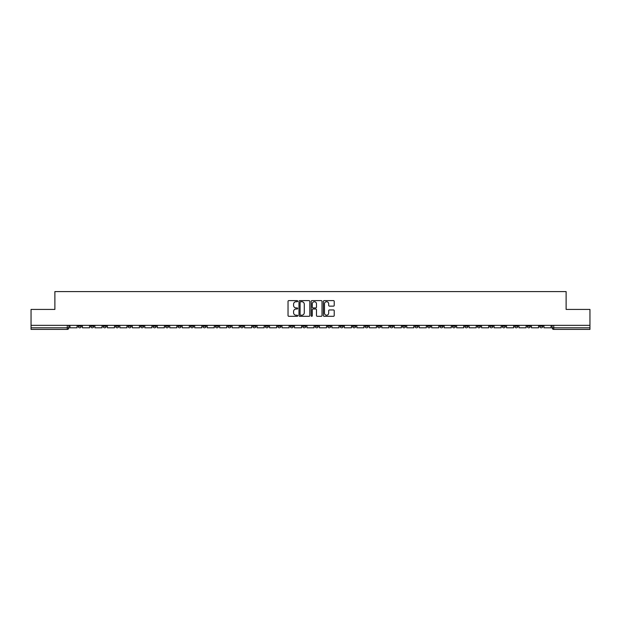 <?xml version="1.0" encoding="UTF-8"?>
<svg xmlns="http://www.w3.org/2000/svg" width="621" height="621" viewBox="0 0 621 621"><rect width="100%" height="100%" fill="white"/><g stroke="black" fill="none" stroke-linecap="round" stroke-linejoin="round"><path stroke-width="0.93" d="M297.707 301.162A0.551 0.551 0 0 0 297.156 300.611L288.819 300.611A0.784 0.784 0 0 0 288.035 301.395L288.035 315.522A0.784 0.784 0 0 0 288.819 316.306L297.156 316.306A0.551 0.551 0 0 0 297.707 315.763A0.551 0.551 0 0 0 297.156 315.212L296.077 315.212A2.515 2.515 0 0 1 293.57 312.697L293.57 311.525A2.515 2.515 0 0 1 296.077 309.01L297.156 309.01A0.551 0.551 0 0 0 297.707 308.458A0.551 0.551 0 0 0 297.156 307.915L296.077 307.915A2.515 2.515 0 0 1 293.57 305.4L293.57 304.22A2.515 2.515 0 0 1 296.077 301.713L297.156 301.713A0.551 0.551 0 0 0 297.707 301.162M489.767 325.334L489.767 326.211L492.965 326.211A1.599 1.599 0 0 1 491.366 327.81A1.599 1.599 0 0 1 489.767 326.211L489.767 325.334M414.921 325.334L414.921 326.211L418.119 326.211A1.599 1.599 0 0 1 416.52 327.81A1.599 1.599 0 0 1 414.921 326.211L414.921 325.334M402.447 325.334L402.447 326.211L405.653 326.211A1.599 1.599 0 0 1 404.054 327.81A1.599 1.599 0 0 1 402.447 326.211L402.447 325.334M327.609 325.334L327.609 326.211L330.807 326.211A1.599 1.599 0 0 1 329.208 327.81A1.599 1.599 0 0 1 327.609 326.211L327.609 325.334M315.134 325.334L315.134 326.211L318.332 326.211A1.599 1.599 0 0 1 316.733 327.81A1.599 1.599 0 0 1 315.134 326.211L315.134 325.334M302.668 325.334L302.668 326.211L305.866 326.211A1.599 1.599 0 0 1 304.267 327.81A1.599 1.599 0 0 1 302.668 326.211L302.668 325.334M277.719 325.334L277.719 326.211L280.917 326.211A1.599 1.599 0 0 1 279.318 327.81A1.599 1.599 0 0 1 277.719 326.211L277.719 325.334M252.77 326.211L252.77 325.334L252.77 326.211A1.599 1.599 0 0 0 254.369 327.81A1.599 1.599 0 0 1 252.77 326.211L255.968 326.211A1.599 1.599 0 0 1 254.369 327.81A1.599 1.599 0 0 0 255.968 326.211L255.968 325.334L255.968 326.211M240.296 326.211L240.296 325.334L240.296 326.211A1.599 1.599 0 0 0 241.895 327.81A1.599 1.599 0 0 1 240.296 326.211L243.494 326.211A1.599 1.599 0 0 1 241.895 327.81M227.822 326.211L227.822 325.334L227.822 326.211A1.599 1.599 0 0 0 229.421 327.81A1.599 1.599 0 0 1 227.822 326.211L231.02 326.211A1.599 1.599 0 0 1 229.421 327.81A1.599 1.599 0 0 0 231.02 326.211L231.02 325.334L231.02 326.211M215.347 325.334L215.347 326.211L218.553 326.211A1.599 1.599 0 0 1 216.946 327.81A1.599 1.599 0 0 1 215.347 326.211L215.347 325.334M202.881 325.334L202.881 326.211L206.079 326.211A1.599 1.599 0 0 1 204.48 327.81A1.599 1.599 0 0 1 202.881 326.211L202.881 325.334M190.406 325.334L190.406 326.211L193.605 326.211A1.599 1.599 0 0 1 192.005 327.81A1.599 1.599 0 0 1 190.406 326.211L190.406 325.334M177.932 326.211L177.932 325.334L177.932 326.211A1.599 1.599 0 0 0 179.531 327.81A1.599 1.599 0 0 1 177.932 326.211L181.13 326.211A1.599 1.599 0 0 1 179.531 327.81M152.983 326.211L152.983 325.334L152.983 326.211A1.599 1.599 0 0 0 154.582 327.81A1.599 1.599 0 0 1 152.983 326.211L156.181 326.211A1.599 1.599 0 0 1 154.582 327.81A1.599 1.599 0 0 0 156.181 326.211L156.181 325.334L156.181 326.211M140.509 326.211L140.509 325.334L140.509 326.211A1.599 1.599 0 0 0 142.108 327.81A1.599 1.599 0 0 1 140.509 326.211L143.707 326.211A1.599 1.599 0 0 1 142.108 327.81A1.599 1.599 0 0 0 143.707 326.211L143.707 325.334L143.707 326.211M128.035 326.211L128.035 325.334L128.035 326.211A1.599 1.599 0 0 0 129.634 327.81A1.599 1.599 0 0 1 128.035 326.211L131.233 326.211A1.599 1.599 0 0 1 129.634 327.81A1.599 1.599 0 0 0 131.233 326.211L131.233 325.334L131.233 326.211M115.568 326.211L115.568 325.334L115.568 326.211A1.599 1.599 0 0 0 117.167 327.81A1.599 1.599 0 0 1 115.568 326.211L118.766 326.211A1.599 1.599 0 0 1 117.167 327.81M103.094 325.334L103.094 326.211L106.292 326.211A1.599 1.599 0 0 1 104.693 327.81A1.599 1.599 0 0 1 103.094 326.211L103.094 325.334M90.619 326.211L90.619 325.334L90.619 326.211A1.599 1.599 0 0 0 92.218 327.81A1.599 1.599 0 0 1 90.619 326.211L93.818 326.211A1.599 1.599 0 0 1 92.218 327.81A1.599 1.599 0 0 0 93.818 326.211L93.818 325.334L93.818 326.211M333.438 306.145A0.784 0.784 0 0 0 334.222 305.361L334.222 301.395A0.784 0.784 0 0 0 333.438 300.611L324.178 300.611A0.784 0.784 0 0 0 323.394 301.395L323.394 315.522A0.784 0.784 0 0 0 324.178 316.306L333.438 316.306A0.784 0.784 0 0 0 334.222 315.522L334.222 310.741A0.784 0.784 0 0 0 333.438 309.949L329.472 309.949A0.784 0.784 0 0 0 328.688 310.741L328.688 313.108A2.096 2.096 0 0 1 326.592 315.212A2.096 2.096 0 0 1 324.488 313.108L324.488 303.809A2.096 2.096 0 0 1 326.592 301.713A2.096 2.096 0 0 1 328.688 303.809L328.688 305.361A0.784 0.784 0 0 0 329.472 306.145L333.438 306.145M31.05 325.334L31.05 309.421L54.881 309.421L54.881 291.591L566.119 291.591L566.119 309.421L589.95 309.421L589.95 325.334L31.05 325.334L31.05 327.81L68.869 327.81L68.869 325.334L68.869 327.81A1.599 1.599 0 0 1 67.27 329.409L31.05 329.409L31.05 327.81M309.817 301.395A0.784 0.784 0 0 0 309.025 300.611L299.764 300.611A0.784 0.784 0 0 0 298.98 301.395L298.98 315.522A0.784 0.784 0 0 0 299.764 316.306L309.025 316.306A0.784 0.784 0 0 0 309.817 315.522L309.817 301.395M311.975 300.611L321.236 300.611A0.784 0.784 0 0 1 322.02 301.395L322.02 315.522A0.784 0.784 0 0 1 321.236 316.306L317.269 316.306A0.784 0.784 0 0 1 316.485 315.522L316.485 309.794A0.784 0.784 0 0 0 315.701 309.01L313.069 309.01A0.784 0.784 0 0 0 312.285 309.794L312.285 315.763A0.551 0.551 0 0 1 311.734 316.306A0.551 0.551 0 0 1 311.183 315.763L311.183 301.395A0.784 0.784 0 0 1 311.975 300.611M552.131 325.334L552.131 327.81L589.95 327.81L589.95 329.409L553.73 329.409A1.599 1.599 0 0 1 552.131 327.81M589.95 325.334L589.95 327.81M542.855 325.334L542.855 326.211A1.599 1.599 0 0 1 541.256 327.81A1.599 1.599 0 0 1 539.657 326.211A1.599 1.599 0 0 0 541.256 327.81M539.657 325.334L539.657 326.211L542.855 326.211M530.381 325.334L530.381 326.211A1.599 1.599 0 0 1 528.782 327.81A1.599 1.599 0 0 1 527.182 326.211L530.381 326.211A1.599 1.599 0 0 1 528.782 327.81M527.182 325.334L527.182 326.211M517.906 325.334L517.906 326.211A1.599 1.599 0 0 1 516.307 327.81A1.599 1.599 0 0 1 514.708 326.211A1.599 1.599 0 0 0 516.307 327.81M514.708 325.334L514.708 326.211L517.906 326.211M505.432 325.334L505.432 326.211A1.599 1.599 0 0 1 503.833 327.81A1.599 1.599 0 0 1 502.234 326.211L505.432 326.211M502.234 325.334L502.234 326.211M492.965 325.334L492.965 326.211A1.599 1.599 0 0 1 491.366 327.81M480.491 325.334L480.491 326.211A1.599 1.599 0 0 1 478.892 327.81A1.599 1.599 0 0 1 477.293 326.211L480.491 326.211M477.293 325.334L477.293 326.211M468.017 325.334L468.017 326.211A1.599 1.599 0 0 1 466.418 327.81A1.599 1.599 0 0 1 464.818 326.211L468.017 326.211M464.818 325.334L464.818 326.211M455.542 325.334L455.542 326.211A1.599 1.599 0 0 1 453.943 327.81A1.599 1.599 0 0 1 452.344 326.211A1.599 1.599 0 0 0 453.943 327.81M452.344 325.334L452.344 326.211L455.542 326.211M443.068 325.334L443.068 326.211A1.599 1.599 0 0 1 441.469 327.81A1.599 1.599 0 0 1 439.87 326.211L443.068 326.211M439.87 325.334L439.87 326.211M430.594 325.334L430.594 326.211A1.599 1.599 0 0 1 428.995 327.81A1.599 1.599 0 0 1 427.395 326.211L430.594 326.211M427.395 325.334L427.395 326.211M418.119 325.334L418.119 326.211M405.653 325.334L405.653 326.211L405.653 325.334M393.178 325.334L393.178 326.211A1.599 1.599 0 0 1 391.579 327.81A1.599 1.599 0 0 1 389.98 326.211L393.178 326.211M389.98 325.334L389.98 326.211M380.704 325.334L380.704 326.211A1.599 1.599 0 0 1 379.105 327.81A1.599 1.599 0 0 1 377.506 326.211L380.704 326.211M377.506 325.334L377.506 326.211M368.23 325.334L368.23 326.211A1.599 1.599 0 0 1 366.631 327.81A1.599 1.599 0 0 1 365.032 326.211L368.23 326.211M365.032 325.334L365.032 326.211M355.755 325.334L355.755 326.211A1.599 1.599 0 0 1 354.156 327.81A1.599 1.599 0 0 1 352.557 326.211L355.755 326.211M352.557 325.334L352.557 326.211M343.281 325.334L343.281 326.211A1.599 1.599 0 0 1 341.682 327.81A1.599 1.599 0 0 1 340.083 326.211L343.281 326.211M340.083 325.334L340.083 326.211M330.807 325.334L330.807 326.211A1.599 1.599 0 0 1 329.208 327.81M318.332 325.334L318.332 326.211M305.866 326.211L305.866 325.334L305.866 326.211A1.599 1.599 0 0 1 304.267 327.81M293.391 325.334L293.391 326.211A1.599 1.599 0 0 1 291.792 327.81A1.599 1.599 0 0 1 290.193 326.211A1.599 1.599 0 0 0 291.792 327.81A1.599 1.599 0 0 0 293.391 326.211L290.193 326.211L290.193 325.334M280.917 326.211L280.917 325.334L280.917 326.211A1.599 1.599 0 0 1 279.318 327.81M268.443 325.334L268.443 326.211A1.599 1.599 0 0 1 266.844 327.81A1.599 1.599 0 0 1 265.245 326.211A1.599 1.599 0 0 0 266.844 327.81M265.245 325.334L265.245 326.211L268.443 326.211M243.494 325.334L243.494 326.211L243.494 325.334M218.553 326.211L218.553 325.334L218.553 326.211A1.599 1.599 0 0 1 216.946 327.81M206.079 326.211L206.079 325.334L206.079 326.211A1.599 1.599 0 0 1 204.48 327.81M193.605 326.211L193.605 325.334L193.605 326.211A1.599 1.599 0 0 1 192.005 327.81M181.13 325.334L181.13 326.211L181.13 325.334M168.656 326.211L168.656 325.334L168.656 326.211A1.599 1.599 0 0 1 167.057 327.81A1.599 1.599 0 0 1 165.458 326.211L168.656 326.211A1.599 1.599 0 0 1 167.057 327.81M165.458 325.334L165.458 326.211M118.766 325.334L118.766 326.211L118.766 325.334M106.292 326.211L106.292 325.334L106.292 326.211A1.599 1.599 0 0 1 104.693 327.81M81.343 326.211L81.343 325.334L81.343 326.211A1.599 1.599 0 0 1 79.744 327.81A1.599 1.599 0 0 1 78.145 326.211L81.343 326.211A1.599 1.599 0 0 1 79.744 327.81M78.145 325.334L78.145 326.211M67.27 325.334L67.27 329.409A1.599 1.599 0 0 0 68.869 327.81M300.634 301.713A0.551 0.551 0 0 0 300.083 302.264L300.083 314.661A0.551 0.551 0 0 0 300.634 315.212L301.767 315.212A2.515 2.515 0 0 0 304.282 312.697L304.282 304.22A2.515 2.515 0 0 0 301.767 301.713L300.634 301.713M316.485 303.848A2.096 2.096 0 0 0 314.381 301.752A2.096 2.096 0 0 0 312.285 303.848L312.285 307.123A0.784 0.784 0 0 0 313.069 307.915L315.701 307.915A0.784 0.784 0 0 0 316.485 307.123L316.485 303.848M77.066 325.334L77.066 327.81L69.948 327.81L69.948 325.334M89.54 325.334L89.54 327.81L82.422 327.81L82.422 325.334M102.015 325.334L102.015 327.81L94.897 327.81L94.897 325.334M114.481 325.334L114.481 327.81L107.371 327.81L107.371 325.334M126.956 325.334L126.956 327.81L119.845 327.81L119.845 325.334M139.43 325.334L139.43 327.81L132.312 327.81L132.312 325.334M151.904 325.334L151.904 327.81L144.786 327.81L144.786 325.334M164.379 325.334L164.379 327.81L157.26 327.81L157.26 325.334M176.853 325.334L176.853 327.81L169.735 327.81L169.735 325.334M189.327 325.334L189.327 327.81L182.209 327.81L182.209 325.334M201.802 325.334L201.802 327.81L194.684 327.81L194.684 325.334M214.268 325.334L214.268 327.81L207.158 327.81L207.158 325.334M226.743 325.334L226.743 327.81L219.632 327.81L219.632 325.334M239.217 325.334L239.217 327.81L232.099 327.81L232.099 325.334M251.691 325.334L251.691 327.81L244.573 327.81L244.573 325.334M264.166 325.334L264.166 327.81L257.047 327.81L257.047 325.334M276.64 325.334L276.64 327.81L269.522 327.81L269.522 325.334M289.114 325.334L289.114 327.81L281.996 327.81L281.996 325.334M301.589 325.334L301.589 327.81L294.47 327.81L294.47 325.334M314.055 325.334L314.055 327.81L306.945 327.81L306.945 325.334M326.53 325.334L326.53 327.81L319.411 327.81L319.411 325.334M339.004 325.334L339.004 327.81L331.886 327.81L331.886 325.334M351.478 325.334L351.478 327.81L344.36 327.81L344.36 325.334M363.953 325.334L363.953 327.81L356.834 327.81L356.834 325.334M376.427 325.334L376.427 327.81L369.309 327.81L369.309 325.334M388.901 325.334L388.901 327.81L381.783 327.81L381.783 325.334M401.368 325.334L401.368 327.81L394.257 327.81L394.257 325.334M413.842 325.334L413.842 327.81L406.732 327.81L406.732 325.334M426.317 325.334L426.317 327.81L419.198 327.81L419.198 325.334M438.791 325.334L438.791 327.81L431.673 327.81L431.673 325.334M451.265 325.334L451.265 327.81L444.147 327.81L444.147 325.334M463.74 325.334L463.74 327.81L456.621 327.81L456.621 325.334M476.214 325.334L476.214 327.81L469.096 327.81L469.096 325.334M488.688 325.334L488.688 327.81L481.57 327.81L481.57 325.334M501.155 325.334L501.155 327.81L494.044 327.81L494.044 325.334M513.629 325.334L513.629 327.81L506.519 327.81L506.519 325.334M526.103 325.334L526.103 327.81L518.985 327.81L518.985 325.334M538.578 325.334L538.578 327.81L531.46 327.81L531.46 325.334M551.052 325.334L551.052 327.81L543.934 327.81L543.934 325.334M553.73 325.334L553.73 329.409"/></g></svg>
